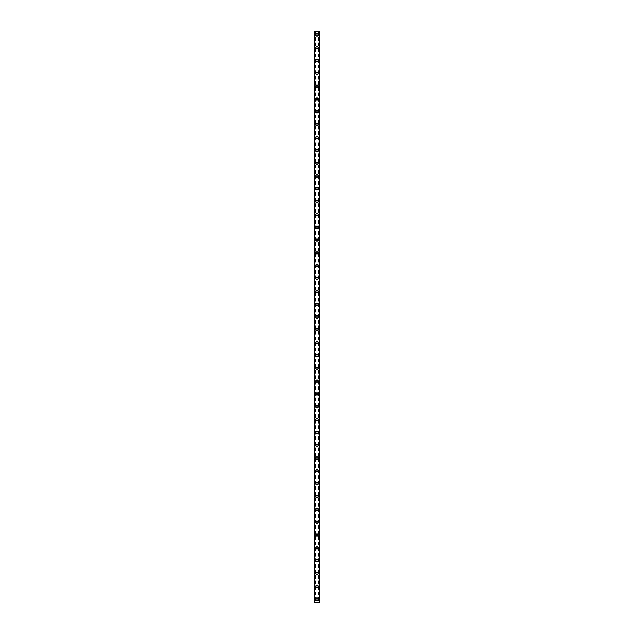 <?xml version="1.0" encoding="UTF-8"?>
<svg xmlns="http://www.w3.org/2000/svg" width="634" height="634" viewBox="0 0 634 634"><rect width="100%" height="100%" fill="white"/><g stroke="black" fill="none" stroke-linecap="round" stroke-linejoin="round"><path stroke-width="0.48" stroke-dasharray="3.17 2.38" d="M317.721 599.098A0.721 0.721 0 0 0 317 598.369A0.721 0.721 0 0 0 316.279 599.098A0.721 0.721 0 0 0 317 599.819A0.721 0.721 0 0 0 317.721 599.098A0.721 0.721 0 0 0 317 598.369A0.721 0.721 0 0 0 316.279 599.098A0.721 0.721 0 0 0 317 599.819A0.721 0.721 0 0 0 317.721 599.098M315.875 599.098A1.125 1.125 0 0 1 317 597.973A1.125 1.125 0 0 1 318.125 599.098A1.125 1.125 0 0 0 317 597.973A1.125 1.125 0 0 0 315.875 599.098A1.125 1.125 0 0 0 317 600.216A1.125 1.125 0 0 0 318.125 599.098A1.125 1.125 0 0 0 317 597.973A1.125 1.125 0 0 0 315.875 599.098A1.125 1.125 0 0 0 317 600.216A1.125 1.125 0 0 0 318.125 599.098A1.125 1.125 0 0 1 317 600.216A1.125 1.125 0 0 1 315.875 599.098M317.721 586.276A0.721 0.721 0 0 0 317 585.554A0.721 0.721 0 0 0 316.279 586.276A0.721 0.721 0 0 0 317 586.997A0.721 0.721 0 0 0 317.721 586.276A0.721 0.721 0 0 0 317 585.554A0.721 0.721 0 0 0 316.279 586.276A0.721 0.721 0 0 0 317 586.997A0.721 0.721 0 0 0 317.721 586.276M315.875 586.276A1.125 1.125 0 0 1 317 585.15A1.125 1.125 0 0 1 318.125 586.276A1.125 1.125 0 0 0 317 585.15A1.125 1.125 0 0 0 315.875 586.276A1.125 1.125 0 0 0 317 587.393A1.125 1.125 0 0 0 318.125 586.276A1.125 1.125 0 0 0 317 585.15A1.125 1.125 0 0 0 315.875 586.276A1.125 1.125 0 0 0 317 587.393A1.125 1.125 0 0 0 318.125 586.276A1.125 1.125 0 0 1 317 587.393A1.125 1.125 0 0 1 315.875 586.276M317.721 573.453A0.721 0.721 0 0 0 317 572.732A0.721 0.721 0 0 0 316.279 573.453A0.721 0.721 0 0 0 317 574.174A0.721 0.721 0 0 0 317.721 573.453A0.721 0.721 0 0 0 317 572.732A0.721 0.721 0 0 0 316.279 573.453A0.721 0.721 0 0 0 317 574.174A0.721 0.721 0 0 0 317.721 573.453M315.875 573.453A1.125 1.125 0 0 1 317 572.328A1.125 1.125 0 0 1 318.125 573.453A1.125 1.125 0 0 0 317 572.328A1.125 1.125 0 0 0 315.875 573.453A1.125 1.125 0 0 0 317 574.57A1.125 1.125 0 0 0 318.125 573.453A1.125 1.125 0 0 0 317 572.328A1.125 1.125 0 0 0 315.875 573.453A1.125 1.125 0 0 0 317 574.57A1.125 1.125 0 0 0 318.125 573.453A1.125 1.125 0 0 1 317 574.57A1.125 1.125 0 0 1 315.875 573.453M317.721 560.63A0.721 0.721 0 0 0 317 559.909A0.721 0.721 0 0 0 316.279 560.63A0.721 0.721 0 0 0 317 561.352A0.721 0.721 0 0 0 317.721 560.63A0.721 0.721 0 0 0 317 559.909A0.721 0.721 0 0 0 316.279 560.63A0.721 0.721 0 0 0 317 561.352A0.721 0.721 0 0 0 317.721 560.63M315.875 560.63A1.125 1.125 0 0 1 317 559.505A1.125 1.125 0 0 1 318.125 560.63A1.125 1.125 0 0 0 317 559.505A1.125 1.125 0 0 0 315.875 560.63A1.125 1.125 0 0 0 317 561.748A1.125 1.125 0 0 0 318.125 560.63A1.125 1.125 0 0 0 317 559.505A1.125 1.125 0 0 0 315.875 560.63A1.125 1.125 0 0 0 317 561.748A1.125 1.125 0 0 0 318.125 560.63A1.125 1.125 0 0 1 317 561.748A1.125 1.125 0 0 1 315.875 560.63M317.721 547.808A0.721 0.721 0 0 0 317 547.087A0.721 0.721 0 0 0 316.279 547.808A0.721 0.721 0 0 0 317 548.529A0.721 0.721 0 0 0 317.721 547.808A0.721 0.721 0 0 0 317 547.087A0.721 0.721 0 0 0 316.279 547.808A0.721 0.721 0 0 0 317 548.529A0.721 0.721 0 0 0 317.721 547.808M315.875 547.808A1.125 1.125 0 0 1 317 546.682A1.125 1.125 0 0 1 318.125 547.808A1.125 1.125 0 0 0 317 546.682A1.125 1.125 0 0 0 315.875 547.808A1.125 1.125 0 0 0 317 548.925A1.125 1.125 0 0 0 318.125 547.808A1.125 1.125 0 0 0 317 546.682A1.125 1.125 0 0 0 315.875 547.808A1.125 1.125 0 0 0 317 548.925A1.125 1.125 0 0 0 318.125 547.808A1.125 1.125 0 0 1 317 548.925A1.125 1.125 0 0 1 315.875 547.808M317.721 534.985A0.721 0.721 0 0 0 317 534.264A0.721 0.721 0 0 0 316.279 534.985A0.721 0.721 0 0 0 317 535.706A0.721 0.721 0 0 0 317.721 534.985A0.721 0.721 0 0 0 317 534.264A0.721 0.721 0 0 0 316.279 534.985A0.721 0.721 0 0 0 317 535.706A0.721 0.721 0 0 0 317.721 534.985M315.875 534.985A1.125 1.125 0 0 1 317 533.86A1.125 1.125 0 0 1 318.125 534.985A1.125 1.125 0 0 0 317 533.86A1.125 1.125 0 0 0 315.875 534.985A1.125 1.125 0 0 0 317 536.102A1.125 1.125 0 0 0 318.125 534.985A1.125 1.125 0 0 0 317 533.86A1.125 1.125 0 0 0 315.875 534.985A1.125 1.125 0 0 0 317 536.102A1.125 1.125 0 0 0 318.125 534.985A1.125 1.125 0 0 1 317 536.102A1.125 1.125 0 0 1 315.875 534.985M317.721 522.162A0.721 0.721 0 0 0 317 521.441A0.721 0.721 0 0 0 316.279 522.162A0.721 0.721 0 0 0 317 522.884A0.721 0.721 0 0 0 317.721 522.162A0.721 0.721 0 0 0 317 521.441A0.721 0.721 0 0 0 316.279 522.162A0.721 0.721 0 0 0 317 522.884A0.721 0.721 0 0 0 317.721 522.162M315.875 522.162A1.125 1.125 0 0 1 317 521.037A1.125 1.125 0 0 1 318.125 522.162A1.125 1.125 0 0 0 317 521.037A1.125 1.125 0 0 0 315.875 522.162A1.125 1.125 0 0 0 317 523.28A1.125 1.125 0 0 0 318.125 522.162A1.125 1.125 0 0 0 317 521.037A1.125 1.125 0 0 0 315.875 522.162A1.125 1.125 0 0 0 317 523.28A1.125 1.125 0 0 0 318.125 522.162A1.125 1.125 0 0 1 317 523.28A1.125 1.125 0 0 1 315.875 522.162M317.721 509.34A0.721 0.721 0 0 0 317 508.619A0.721 0.721 0 0 0 316.279 509.34A0.721 0.721 0 0 0 317 510.061A0.721 0.721 0 0 0 317.721 509.34A0.721 0.721 0 0 0 317 508.619A0.721 0.721 0 0 0 316.279 509.34A0.721 0.721 0 0 0 317 510.061A0.721 0.721 0 0 0 317.721 509.34M315.875 509.34A1.125 1.125 0 0 1 317 508.214A1.125 1.125 0 0 1 318.125 509.34A1.125 1.125 0 0 0 317 508.214A1.125 1.125 0 0 0 315.875 509.34A1.125 1.125 0 0 0 317 510.457A1.125 1.125 0 0 0 318.125 509.34A1.125 1.125 0 0 0 317 508.214A1.125 1.125 0 0 0 315.875 509.34A1.125 1.125 0 0 0 317 510.457A1.125 1.125 0 0 0 318.125 509.34A1.125 1.125 0 0 1 317 510.457A1.125 1.125 0 0 1 315.875 509.34M317.721 496.517A0.721 0.721 0 0 0 317 495.796A0.721 0.721 0 0 0 316.279 496.517A0.721 0.721 0 0 0 317 497.238A0.721 0.721 0 0 0 317.721 496.517A0.721 0.721 0 0 0 317 495.796A0.721 0.721 0 0 0 316.279 496.517A0.721 0.721 0 0 0 317 497.238A0.721 0.721 0 0 0 317.721 496.517M315.875 496.517A1.125 1.125 0 0 1 317 495.392A1.125 1.125 0 0 1 318.125 496.517A1.125 1.125 0 0 0 317 495.392A1.125 1.125 0 0 0 315.875 496.517A1.125 1.125 0 0 0 317 497.635A1.125 1.125 0 0 0 318.125 496.517A1.125 1.125 0 0 0 317 495.392A1.125 1.125 0 0 0 315.875 496.517A1.125 1.125 0 0 0 317 497.635A1.125 1.125 0 0 0 318.125 496.517A1.125 1.125 0 0 1 317 497.635A1.125 1.125 0 0 1 315.875 496.517M317.721 483.694A0.721 0.721 0 0 0 317 482.973A0.721 0.721 0 0 0 316.279 483.694A0.721 0.721 0 0 0 317 484.416A0.721 0.721 0 0 0 317.721 483.694A0.721 0.721 0 0 0 317 482.973A0.721 0.721 0 0 0 316.279 483.694A0.721 0.721 0 0 0 317 484.416A0.721 0.721 0 0 0 317.721 483.694M315.875 483.694A1.125 1.125 0 0 1 317 482.569A1.125 1.125 0 0 1 318.125 483.694A1.125 1.125 0 0 0 317 482.569A1.125 1.125 0 0 0 315.875 483.694A1.125 1.125 0 0 0 317 484.812A1.125 1.125 0 0 0 318.125 483.694A1.125 1.125 0 0 0 317 482.569A1.125 1.125 0 0 0 315.875 483.694A1.125 1.125 0 0 0 317 484.812A1.125 1.125 0 0 0 318.125 483.694A1.125 1.125 0 0 1 317 484.812A1.125 1.125 0 0 1 315.875 483.694M317.721 470.872A0.721 0.721 0 0 0 317 470.151A0.721 0.721 0 0 0 316.279 470.872A0.721 0.721 0 0 0 317 471.593A0.721 0.721 0 0 0 317.721 470.872A0.721 0.721 0 0 0 317 470.151A0.721 0.721 0 0 0 316.279 470.872A0.721 0.721 0 0 0 317 471.593A0.721 0.721 0 0 0 317.721 470.872M315.875 470.872A1.125 1.125 0 0 1 317 469.746A1.125 1.125 0 0 1 318.125 470.872A1.125 1.125 0 0 0 317 469.746A1.125 1.125 0 0 0 315.875 470.872A1.125 1.125 0 0 0 317 471.989A1.125 1.125 0 0 0 318.125 470.872A1.125 1.125 0 0 0 317 469.746A1.125 1.125 0 0 0 315.875 470.872A1.125 1.125 0 0 0 317 471.989A1.125 1.125 0 0 0 318.125 470.872A1.125 1.125 0 0 1 317 471.989A1.125 1.125 0 0 1 315.875 470.872M317.721 458.049A0.721 0.721 0 0 0 317 457.328A0.721 0.721 0 0 0 316.279 458.049A0.721 0.721 0 0 0 317 458.77A0.721 0.721 0 0 0 317.721 458.049A0.721 0.721 0 0 0 317 457.328A0.721 0.721 0 0 0 316.279 458.049A0.721 0.721 0 0 0 317 458.77A0.721 0.721 0 0 0 317.721 458.049M315.875 458.049A1.125 1.125 0 0 1 317 456.924A1.125 1.125 0 0 1 318.125 458.049A1.125 1.125 0 0 0 317 456.924A1.125 1.125 0 0 0 315.875 458.049A1.125 1.125 0 0 0 317 459.167A1.125 1.125 0 0 0 318.125 458.049A1.125 1.125 0 0 0 317 456.924A1.125 1.125 0 0 0 315.875 458.049A1.125 1.125 0 0 0 317 459.167A1.125 1.125 0 0 0 318.125 458.049A1.125 1.125 0 0 1 317 459.167A1.125 1.125 0 0 1 315.875 458.049M317.721 445.226A0.721 0.721 0 0 0 317 444.505A0.721 0.721 0 0 0 316.279 445.226A0.721 0.721 0 0 0 317 445.948A0.721 0.721 0 0 0 317.721 445.226A0.721 0.721 0 0 0 317 444.505A0.721 0.721 0 0 0 316.279 445.226A0.721 0.721 0 0 0 317 445.948A0.721 0.721 0 0 0 317.721 445.226M315.875 445.226A1.125 1.125 0 0 1 317 444.101A1.125 1.125 0 0 1 318.125 445.226A1.125 1.125 0 0 0 317 444.101A1.125 1.125 0 0 0 315.875 445.226A1.125 1.125 0 0 0 317 446.344A1.125 1.125 0 0 0 318.125 445.226A1.125 1.125 0 0 0 317 444.101A1.125 1.125 0 0 0 315.875 445.226A1.125 1.125 0 0 0 317 446.344A1.125 1.125 0 0 0 318.125 445.226A1.125 1.125 0 0 1 317 446.344A1.125 1.125 0 0 1 315.875 445.226M317.721 432.404A0.721 0.721 0 0 0 317 431.683A0.721 0.721 0 0 0 316.279 432.404A0.721 0.721 0 0 0 317 433.125A0.721 0.721 0 0 0 317.721 432.404A0.721 0.721 0 0 0 317 431.683A0.721 0.721 0 0 0 316.279 432.404A0.721 0.721 0 0 0 317 433.125A0.721 0.721 0 0 0 317.721 432.404M315.875 432.404A1.125 1.125 0 0 1 317 431.279A1.125 1.125 0 0 1 318.125 432.404A1.125 1.125 0 0 0 317 431.279A1.125 1.125 0 0 0 315.875 432.404A1.125 1.125 0 0 0 317 433.521A1.125 1.125 0 0 0 318.125 432.404A1.125 1.125 0 0 0 317 431.279A1.125 1.125 0 0 0 315.875 432.404A1.125 1.125 0 0 0 317 433.521A1.125 1.125 0 0 0 318.125 432.404A1.125 1.125 0 0 1 317 433.521A1.125 1.125 0 0 1 315.875 432.404M317.721 419.581A0.721 0.721 0 0 0 317 418.86A0.721 0.721 0 0 0 316.279 419.581A0.721 0.721 0 0 0 317 420.302A0.721 0.721 0 0 0 317.721 419.581A0.721 0.721 0 0 0 317 418.86A0.721 0.721 0 0 0 316.279 419.581A0.721 0.721 0 0 0 317 420.302A0.721 0.721 0 0 0 317.721 419.581M315.875 419.581A1.125 1.125 0 0 1 317 418.456A1.125 1.125 0 0 1 318.125 419.581A1.125 1.125 0 0 0 317 418.456A1.125 1.125 0 0 0 315.875 419.581A1.125 1.125 0 0 0 317 420.699A1.125 1.125 0 0 0 318.125 419.581A1.125 1.125 0 0 0 317 418.456A1.125 1.125 0 0 0 315.875 419.581A1.125 1.125 0 0 0 317 420.699A1.125 1.125 0 0 0 318.125 419.581A1.125 1.125 0 0 1 317 420.699A1.125 1.125 0 0 1 315.875 419.581M317.721 406.759A0.721 0.721 0 0 0 317 406.037A0.721 0.721 0 0 0 316.279 406.759A0.721 0.721 0 0 0 317 407.48A0.721 0.721 0 0 0 317.721 406.759A0.721 0.721 0 0 0 317 406.037A0.721 0.721 0 0 0 316.279 406.759A0.721 0.721 0 0 0 317 407.48A0.721 0.721 0 0 0 317.721 406.759M315.875 406.759A1.125 1.125 0 0 1 317 405.633A1.125 1.125 0 0 1 318.125 406.759A1.125 1.125 0 0 0 317 405.633A1.125 1.125 0 0 0 315.875 406.759A1.125 1.125 0 0 0 317 407.876A1.125 1.125 0 0 0 318.125 406.759A1.125 1.125 0 0 0 317 405.633A1.125 1.125 0 0 0 315.875 406.759A1.125 1.125 0 0 0 317 407.876A1.125 1.125 0 0 0 318.125 406.759A1.125 1.125 0 0 1 317 407.876A1.125 1.125 0 0 1 315.875 406.759M317.721 393.936A0.721 0.721 0 0 0 317 393.215A0.721 0.721 0 0 0 316.279 393.936A0.721 0.721 0 0 0 317 394.657A0.721 0.721 0 0 0 317.721 393.936A0.721 0.721 0 0 0 317 393.215A0.721 0.721 0 0 0 316.279 393.936A0.721 0.721 0 0 0 317 394.657A0.721 0.721 0 0 0 317.721 393.936M315.875 393.936A1.125 1.125 0 0 1 317 392.811A1.125 1.125 0 0 1 318.125 393.936A1.125 1.125 0 0 0 317 392.811A1.125 1.125 0 0 0 315.875 393.936A1.125 1.125 0 0 0 317 395.053A1.125 1.125 0 0 0 318.125 393.936A1.125 1.125 0 0 0 317 392.811A1.125 1.125 0 0 0 315.875 393.936A1.125 1.125 0 0 0 317 395.053A1.125 1.125 0 0 0 318.125 393.936A1.125 1.125 0 0 1 317 395.053A1.125 1.125 0 0 1 315.875 393.936M317.721 381.113A0.721 0.721 0 0 0 317 380.392A0.721 0.721 0 0 0 316.279 381.113A0.721 0.721 0 0 0 317 381.834A0.721 0.721 0 0 0 317.721 381.113A0.721 0.721 0 0 0 317 380.392A0.721 0.721 0 0 0 316.279 381.113A0.721 0.721 0 0 0 317 381.834A0.721 0.721 0 0 0 317.721 381.113M315.875 381.113A1.125 1.125 0 0 1 317 379.988A1.125 1.125 0 0 1 318.125 381.113A1.125 1.125 0 0 0 317 379.988A1.125 1.125 0 0 0 315.875 381.113A1.125 1.125 0 0 0 317 382.231A1.125 1.125 0 0 0 318.125 381.113A1.125 1.125 0 0 0 317 379.988A1.125 1.125 0 0 0 315.875 381.113A1.125 1.125 0 0 0 317 382.231A1.125 1.125 0 0 0 318.125 381.113A1.125 1.125 0 0 1 317 382.231A1.125 1.125 0 0 1 315.875 381.113M317.721 368.291A0.721 0.721 0 0 0 317 367.569A0.721 0.721 0 0 0 316.279 368.291A0.721 0.721 0 0 0 317 369.012A0.721 0.721 0 0 0 317.721 368.291A0.721 0.721 0 0 0 317 367.569A0.721 0.721 0 0 0 316.279 368.291A0.721 0.721 0 0 0 317 369.012A0.721 0.721 0 0 0 317.721 368.291M315.875 368.291A1.125 1.125 0 0 1 317 367.165A1.125 1.125 0 0 1 318.125 368.291A1.125 1.125 0 0 0 317 367.165A1.125 1.125 0 0 0 315.875 368.291A1.125 1.125 0 0 0 317 369.408A1.125 1.125 0 0 0 318.125 368.291A1.125 1.125 0 0 0 317 367.165A1.125 1.125 0 0 0 315.875 368.291A1.125 1.125 0 0 0 317 369.408A1.125 1.125 0 0 0 318.125 368.291A1.125 1.125 0 0 1 317 369.408A1.125 1.125 0 0 1 315.875 368.291M317.721 355.468A0.721 0.721 0 0 0 317 354.747A0.721 0.721 0 0 0 316.279 355.468A0.721 0.721 0 0 0 317 356.189A0.721 0.721 0 0 0 317.721 355.468A0.721 0.721 0 0 0 317 354.747A0.721 0.721 0 0 0 316.279 355.468A0.721 0.721 0 0 0 317 356.189A0.721 0.721 0 0 0 317.721 355.468M315.875 355.468A1.125 1.125 0 0 1 317 354.343A1.125 1.125 0 0 1 318.125 355.468A1.125 1.125 0 0 0 317 354.343A1.125 1.125 0 0 0 315.875 355.468A1.125 1.125 0 0 0 317 356.593A1.125 1.125 0 0 0 318.125 355.468A1.125 1.125 0 0 0 317 354.343A1.125 1.125 0 0 0 315.875 355.468A1.125 1.125 0 0 0 317 356.593A1.125 1.125 0 0 0 318.125 355.468A1.125 1.125 0 0 1 317 356.593A1.125 1.125 0 0 1 315.875 355.468M317.721 342.645A0.721 0.721 0 0 0 317 341.924A0.721 0.721 0 0 0 316.279 342.645A0.721 0.721 0 0 0 317 343.366A0.721 0.721 0 0 0 317.721 342.645A0.721 0.721 0 0 0 317 341.924A0.721 0.721 0 0 0 316.279 342.645A0.721 0.721 0 0 0 317 343.366A0.721 0.721 0 0 0 317.721 342.645M315.875 342.645A1.125 1.125 0 0 1 317 341.52A1.125 1.125 0 0 1 318.125 342.645A1.125 1.125 0 0 0 317 341.52A1.125 1.125 0 0 0 315.875 342.645A1.125 1.125 0 0 0 317 343.771A1.125 1.125 0 0 0 318.125 342.645A1.125 1.125 0 0 0 317 341.52A1.125 1.125 0 0 0 315.875 342.645A1.125 1.125 0 0 0 317 343.771A1.125 1.125 0 0 0 318.125 342.645A1.125 1.125 0 0 1 317 343.771A1.125 1.125 0 0 1 315.875 342.645M317.721 329.823A0.721 0.721 0 0 0 317 329.101A0.721 0.721 0 0 0 316.279 329.823A0.721 0.721 0 0 0 317 330.544A0.721 0.721 0 0 0 317.721 329.823A0.721 0.721 0 0 0 317 329.101A0.721 0.721 0 0 0 316.279 329.823A0.721 0.721 0 0 0 317 330.544A0.721 0.721 0 0 0 317.721 329.823M315.875 329.823A1.125 1.125 0 0 1 317 328.697A1.125 1.125 0 0 1 318.125 329.823A1.125 1.125 0 0 0 317 328.697A1.125 1.125 0 0 0 315.875 329.823A1.125 1.125 0 0 0 317 330.948A1.125 1.125 0 0 0 318.125 329.823A1.125 1.125 0 0 0 317 328.697A1.125 1.125 0 0 0 315.875 329.823A1.125 1.125 0 0 0 317 330.948A1.125 1.125 0 0 0 318.125 329.823A1.125 1.125 0 0 1 317 330.948A1.125 1.125 0 0 1 315.875 329.823M317.721 317A0.721 0.721 0 0 0 317 316.279A0.721 0.721 0 0 0 316.279 317A0.721 0.721 0 0 0 317 317.721A0.721 0.721 0 0 0 317.721 317A0.721 0.721 0 0 0 317 316.279A0.721 0.721 0 0 0 316.279 317A0.721 0.721 0 0 0 317 317.721A0.721 0.721 0 0 0 317.721 317M315.875 317A1.125 1.125 0 0 1 317 315.875A1.125 1.125 0 0 1 318.125 317A1.125 1.125 0 0 0 317 315.875A1.125 1.125 0 0 0 315.875 317A1.125 1.125 0 0 0 317 318.125A1.125 1.125 0 0 0 318.125 317A1.125 1.125 0 0 0 317 315.875A1.125 1.125 0 0 0 315.875 317A1.125 1.125 0 0 0 317 318.125A1.125 1.125 0 0 0 318.125 317A1.125 1.125 0 0 1 317 318.125A1.125 1.125 0 0 1 315.875 317M317.721 304.177A0.721 0.721 0 0 0 317 303.456A0.721 0.721 0 0 0 316.279 304.177A0.721 0.721 0 0 0 317 304.899A0.721 0.721 0 0 0 317.721 304.177A0.721 0.721 0 0 0 317 303.456A0.721 0.721 0 0 0 316.279 304.177A0.721 0.721 0 0 0 317 304.899A0.721 0.721 0 0 0 317.721 304.177M315.875 304.177A1.125 1.125 0 0 1 317 303.052A1.125 1.125 0 0 1 318.125 304.177A1.125 1.125 0 0 0 317 303.052A1.125 1.125 0 0 0 315.875 304.177A1.125 1.125 0 0 0 317 305.303A1.125 1.125 0 0 0 318.125 304.177A1.125 1.125 0 0 0 317 303.052A1.125 1.125 0 0 0 315.875 304.177A1.125 1.125 0 0 0 317 305.303A1.125 1.125 0 0 0 318.125 304.177A1.125 1.125 0 0 1 317 305.303A1.125 1.125 0 0 1 315.875 304.177M317.721 291.355A0.721 0.721 0 0 0 317 290.634A0.721 0.721 0 0 0 316.279 291.355A0.721 0.721 0 0 0 317 292.076A0.721 0.721 0 0 0 317.721 291.355A0.721 0.721 0 0 0 317 290.634A0.721 0.721 0 0 0 316.279 291.355A0.721 0.721 0 0 0 317 292.076A0.721 0.721 0 0 0 317.721 291.355M315.875 291.355A1.125 1.125 0 0 1 317 290.229A1.125 1.125 0 0 1 318.125 291.355A1.125 1.125 0 0 0 317 290.229A1.125 1.125 0 0 0 315.875 291.355A1.125 1.125 0 0 0 317 292.48A1.125 1.125 0 0 0 318.125 291.355A1.125 1.125 0 0 0 317 290.229A1.125 1.125 0 0 0 315.875 291.355A1.125 1.125 0 0 0 317 292.48A1.125 1.125 0 0 0 318.125 291.355A1.125 1.125 0 0 1 317 292.48A1.125 1.125 0 0 1 315.875 291.355M317.721 278.532A0.721 0.721 0 0 0 317 277.811A0.721 0.721 0 0 0 316.279 278.532A0.721 0.721 0 0 0 317 279.253A0.721 0.721 0 0 0 317.721 278.532A0.721 0.721 0 0 0 317 277.811A0.721 0.721 0 0 0 316.279 278.532A0.721 0.721 0 0 0 317 279.253A0.721 0.721 0 0 0 317.721 278.532M315.875 278.532A1.125 1.125 0 0 1 317 277.407A1.125 1.125 0 0 1 318.125 278.532A1.125 1.125 0 0 0 317 277.407A1.125 1.125 0 0 0 315.875 278.532A1.125 1.125 0 0 0 317 279.657A1.125 1.125 0 0 0 318.125 278.532A1.125 1.125 0 0 0 317 277.407A1.125 1.125 0 0 0 315.875 278.532A1.125 1.125 0 0 0 317 279.657A1.125 1.125 0 0 0 318.125 278.532A1.125 1.125 0 0 1 317 279.657A1.125 1.125 0 0 1 315.875 278.532M317.721 265.709A0.721 0.721 0 0 0 317 264.988A0.721 0.721 0 0 0 316.279 265.709A0.721 0.721 0 0 0 317 266.431A0.721 0.721 0 0 0 317.721 265.709A0.721 0.721 0 0 0 317 264.988A0.721 0.721 0 0 0 316.279 265.709A0.721 0.721 0 0 0 317 266.431A0.721 0.721 0 0 0 317.721 265.709M315.875 265.709A1.125 1.125 0 0 1 317 264.592A1.125 1.125 0 0 1 318.125 265.709A1.125 1.125 0 0 0 317 264.592A1.125 1.125 0 0 0 315.875 265.709A1.125 1.125 0 0 0 317 266.835A1.125 1.125 0 0 0 318.125 265.709A1.125 1.125 0 0 0 317 264.592A1.125 1.125 0 0 0 315.875 265.709A1.125 1.125 0 0 0 317 266.835A1.125 1.125 0 0 0 318.125 265.709A1.125 1.125 0 0 1 317 266.835A1.125 1.125 0 0 1 315.875 265.709M317.721 252.887A0.721 0.721 0 0 0 317 252.166A0.721 0.721 0 0 0 316.279 252.887A0.721 0.721 0 0 0 317 253.608A0.721 0.721 0 0 0 317.721 252.887A0.721 0.721 0 0 0 317 252.166A0.721 0.721 0 0 0 316.279 252.887A0.721 0.721 0 0 0 317 253.608A0.721 0.721 0 0 0 317.721 252.887M315.875 252.887A1.125 1.125 0 0 1 317 251.769A1.125 1.125 0 0 1 318.125 252.887A1.125 1.125 0 0 0 317 251.769A1.125 1.125 0 0 0 315.875 252.887A1.125 1.125 0 0 0 317 254.012A1.125 1.125 0 0 0 318.125 252.887A1.125 1.125 0 0 0 317 251.769A1.125 1.125 0 0 0 315.875 252.887A1.125 1.125 0 0 0 317 254.012A1.125 1.125 0 0 0 318.125 252.887A1.125 1.125 0 0 1 317 254.012A1.125 1.125 0 0 1 315.875 252.887M317.721 240.064A0.721 0.721 0 0 0 317 239.343A0.721 0.721 0 0 0 316.279 240.064A0.721 0.721 0 0 0 317 240.785A0.721 0.721 0 0 0 317.721 240.064A0.721 0.721 0 0 0 317 239.343A0.721 0.721 0 0 0 316.279 240.064A0.721 0.721 0 0 0 317 240.785A0.721 0.721 0 0 0 317.721 240.064M315.875 240.064A1.125 1.125 0 0 1 317 238.947A1.125 1.125 0 0 1 318.125 240.064A1.125 1.125 0 0 0 317 238.947A1.125 1.125 0 0 0 315.875 240.064A1.125 1.125 0 0 0 317 241.189A1.125 1.125 0 0 0 318.125 240.064A1.125 1.125 0 0 0 317 238.947A1.125 1.125 0 0 0 315.875 240.064A1.125 1.125 0 0 0 317 241.189A1.125 1.125 0 0 0 318.125 240.064A1.125 1.125 0 0 1 317 241.189A1.125 1.125 0 0 1 315.875 240.064M317.721 227.241A0.721 0.721 0 0 0 317 226.52A0.721 0.721 0 0 0 316.279 227.241A0.721 0.721 0 0 0 317 227.963A0.721 0.721 0 0 0 317.721 227.241A0.721 0.721 0 0 0 317 226.52A0.721 0.721 0 0 0 316.279 227.241A0.721 0.721 0 0 0 317 227.963A0.721 0.721 0 0 0 317.721 227.241M315.875 227.241A1.125 1.125 0 0 1 317 226.124A1.125 1.125 0 0 1 318.125 227.241A1.125 1.125 0 0 0 317 226.124A1.125 1.125 0 0 0 315.875 227.241A1.125 1.125 0 0 0 317 228.367A1.125 1.125 0 0 0 318.125 227.241A1.125 1.125 0 0 0 317 226.124A1.125 1.125 0 0 0 315.875 227.241A1.125 1.125 0 0 0 317 228.367A1.125 1.125 0 0 0 318.125 227.241A1.125 1.125 0 0 1 317 228.367A1.125 1.125 0 0 1 315.875 227.241M317.721 214.419A0.721 0.721 0 0 0 317 213.698A0.721 0.721 0 0 0 316.279 214.419A0.721 0.721 0 0 0 317 215.14A0.721 0.721 0 0 0 317.721 214.419A0.721 0.721 0 0 0 317 213.698A0.721 0.721 0 0 0 316.279 214.419A0.721 0.721 0 0 0 317 215.14A0.721 0.721 0 0 0 317.721 214.419M315.875 214.419A1.125 1.125 0 0 1 317 213.301A1.125 1.125 0 0 1 318.125 214.419A1.125 1.125 0 0 0 317 213.301A1.125 1.125 0 0 0 315.875 214.419A1.125 1.125 0 0 0 317 215.544A1.125 1.125 0 0 0 318.125 214.419A1.125 1.125 0 0 0 317 213.301A1.125 1.125 0 0 0 315.875 214.419A1.125 1.125 0 0 0 317 215.544A1.125 1.125 0 0 0 318.125 214.419A1.125 1.125 0 0 1 317 215.544A1.125 1.125 0 0 1 315.875 214.419M317.721 201.596A0.721 0.721 0 0 0 317 200.875A0.721 0.721 0 0 0 316.279 201.596A0.721 0.721 0 0 0 317 202.317A0.721 0.721 0 0 0 317.721 201.596A0.721 0.721 0 0 0 317 200.875A0.721 0.721 0 0 0 316.279 201.596A0.721 0.721 0 0 0 317 202.317A0.721 0.721 0 0 0 317.721 201.596M315.875 201.596A1.125 1.125 0 0 1 317 200.479A1.125 1.125 0 0 1 318.125 201.596A1.125 1.125 0 0 0 317 200.479A1.125 1.125 0 0 0 315.875 201.596A1.125 1.125 0 0 0 317 202.721A1.125 1.125 0 0 0 318.125 201.596A1.125 1.125 0 0 0 317 200.479A1.125 1.125 0 0 0 315.875 201.596A1.125 1.125 0 0 0 317 202.721A1.125 1.125 0 0 0 318.125 201.596A1.125 1.125 0 0 1 317 202.721A1.125 1.125 0 0 1 315.875 201.596M317.721 188.773A0.721 0.721 0 0 0 317 188.052A0.721 0.721 0 0 0 316.279 188.773A0.721 0.721 0 0 0 317 189.495A0.721 0.721 0 0 0 317.721 188.773A0.721 0.721 0 0 0 317 188.052A0.721 0.721 0 0 0 316.279 188.773A0.721 0.721 0 0 0 317 189.495A0.721 0.721 0 0 0 317.721 188.773M315.875 188.773A1.125 1.125 0 0 1 317 187.656A1.125 1.125 0 0 1 318.125 188.773A1.125 1.125 0 0 0 317 187.656A1.125 1.125 0 0 0 315.875 188.773A1.125 1.125 0 0 0 317 189.899A1.125 1.125 0 0 0 318.125 188.773A1.125 1.125 0 0 0 317 187.656A1.125 1.125 0 0 0 315.875 188.773A1.125 1.125 0 0 0 317 189.899A1.125 1.125 0 0 0 318.125 188.773A1.125 1.125 0 0 1 317 189.899A1.125 1.125 0 0 1 315.875 188.773M317.721 175.951A0.721 0.721 0 0 0 317 175.23A0.721 0.721 0 0 0 316.279 175.951A0.721 0.721 0 0 0 317 176.672A0.721 0.721 0 0 0 317.721 175.951A0.721 0.721 0 0 0 317 175.23A0.721 0.721 0 0 0 316.279 175.951A0.721 0.721 0 0 0 317 176.672A0.721 0.721 0 0 0 317.721 175.951M315.875 175.951A1.125 1.125 0 0 1 317 174.833A1.125 1.125 0 0 1 318.125 175.951A1.125 1.125 0 0 0 317 174.833A1.125 1.125 0 0 0 315.875 175.951A1.125 1.125 0 0 0 317 177.076A1.125 1.125 0 0 0 318.125 175.951A1.125 1.125 0 0 0 317 174.833A1.125 1.125 0 0 0 315.875 175.951A1.125 1.125 0 0 0 317 177.076A1.125 1.125 0 0 0 318.125 175.951A1.125 1.125 0 0 1 317 177.076A1.125 1.125 0 0 1 315.875 175.951M317.721 163.128A0.721 0.721 0 0 0 317 162.407A0.721 0.721 0 0 0 316.279 163.128A0.721 0.721 0 0 0 317 163.849A0.721 0.721 0 0 0 317.721 163.128A0.721 0.721 0 0 0 317 162.407A0.721 0.721 0 0 0 316.279 163.128A0.721 0.721 0 0 0 317 163.849A0.721 0.721 0 0 0 317.721 163.128M315.875 163.128A1.125 1.125 0 0 1 317 162.011A1.125 1.125 0 0 1 318.125 163.128A1.125 1.125 0 0 0 317 162.011A1.125 1.125 0 0 0 315.875 163.128A1.125 1.125 0 0 0 317 164.254A1.125 1.125 0 0 0 318.125 163.128A1.125 1.125 0 0 0 317 162.011A1.125 1.125 0 0 0 315.875 163.128A1.125 1.125 0 0 0 317 164.254A1.125 1.125 0 0 0 318.125 163.128A1.125 1.125 0 0 1 317 164.254A1.125 1.125 0 0 1 315.875 163.128M317.721 150.306A0.721 0.721 0 0 0 317 149.584A0.721 0.721 0 0 0 316.279 150.306A0.721 0.721 0 0 0 317 151.027A0.721 0.721 0 0 0 317.721 150.306A0.721 0.721 0 0 0 317 149.584A0.721 0.721 0 0 0 316.279 150.306A0.721 0.721 0 0 0 317 151.027A0.721 0.721 0 0 0 317.721 150.306M315.875 150.306A1.125 1.125 0 0 1 317 149.188A1.125 1.125 0 0 1 318.125 150.306A1.125 1.125 0 0 0 317 149.188A1.125 1.125 0 0 0 315.875 150.306A1.125 1.125 0 0 0 317 151.431A1.125 1.125 0 0 0 318.125 150.306A1.125 1.125 0 0 0 317 149.188A1.125 1.125 0 0 0 315.875 150.306A1.125 1.125 0 0 0 317 151.431A1.125 1.125 0 0 0 318.125 150.306A1.125 1.125 0 0 1 317 151.431A1.125 1.125 0 0 1 315.875 150.306M317.721 137.483A0.721 0.721 0 0 0 317 136.762A0.721 0.721 0 0 0 316.279 137.483A0.721 0.721 0 0 0 317 138.204A0.721 0.721 0 0 0 317.721 137.483A0.721 0.721 0 0 0 317 136.762A0.721 0.721 0 0 0 316.279 137.483A0.721 0.721 0 0 0 317 138.204A0.721 0.721 0 0 0 317.721 137.483M315.875 137.483A1.125 1.125 0 0 1 317 136.365A1.125 1.125 0 0 1 318.125 137.483A1.125 1.125 0 0 0 317 136.365A1.125 1.125 0 0 0 315.875 137.483A1.125 1.125 0 0 0 317 138.608A1.125 1.125 0 0 0 318.125 137.483A1.125 1.125 0 0 0 317 136.365A1.125 1.125 0 0 0 315.875 137.483A1.125 1.125 0 0 0 317 138.608A1.125 1.125 0 0 0 318.125 137.483A1.125 1.125 0 0 1 317 138.608A1.125 1.125 0 0 1 315.875 137.483M317.721 124.66A0.721 0.721 0 0 0 317 123.939A0.721 0.721 0 0 0 316.279 124.66A0.721 0.721 0 0 0 317 125.381A0.721 0.721 0 0 0 317.721 124.66A0.721 0.721 0 0 0 317 123.939A0.721 0.721 0 0 0 316.279 124.66A0.721 0.721 0 0 0 317 125.381A0.721 0.721 0 0 0 317.721 124.66M315.875 124.66A1.125 1.125 0 0 1 317 123.543A1.125 1.125 0 0 1 318.125 124.66A1.125 1.125 0 0 0 317 123.543A1.125 1.125 0 0 0 315.875 124.66A1.125 1.125 0 0 0 317 125.786A1.125 1.125 0 0 0 318.125 124.66A1.125 1.125 0 0 0 317 123.543A1.125 1.125 0 0 0 315.875 124.66A1.125 1.125 0 0 0 317 125.786A1.125 1.125 0 0 0 318.125 124.66A1.125 1.125 0 0 1 317 125.786A1.125 1.125 0 0 1 315.875 124.66M317.721 111.838A0.721 0.721 0 0 0 317 111.116A0.721 0.721 0 0 0 316.279 111.838A0.721 0.721 0 0 0 317 112.559A0.721 0.721 0 0 0 317.721 111.838A0.721 0.721 0 0 0 317 111.116A0.721 0.721 0 0 0 316.279 111.838A0.721 0.721 0 0 0 317 112.559A0.721 0.721 0 0 0 317.721 111.838M315.875 111.838A1.125 1.125 0 0 1 317 110.72A1.125 1.125 0 0 1 318.125 111.838A1.125 1.125 0 0 0 317 110.72A1.125 1.125 0 0 0 315.875 111.838A1.125 1.125 0 0 0 317 112.963A1.125 1.125 0 0 0 318.125 111.838A1.125 1.125 0 0 0 317 110.72A1.125 1.125 0 0 0 315.875 111.838A1.125 1.125 0 0 0 317 112.963A1.125 1.125 0 0 0 318.125 111.838A1.125 1.125 0 0 1 317 112.963A1.125 1.125 0 0 1 315.875 111.838M317.721 99.015A0.721 0.721 0 0 0 317 98.294A0.721 0.721 0 0 0 316.279 99.015A0.721 0.721 0 0 0 317 99.736A0.721 0.721 0 0 0 317.721 99.015A0.721 0.721 0 0 0 317 98.294A0.721 0.721 0 0 0 316.279 99.015A0.721 0.721 0 0 0 317 99.736A0.721 0.721 0 0 0 317.721 99.015M315.875 99.015A1.125 1.125 0 0 1 317 97.898A1.125 1.125 0 0 1 318.125 99.015A1.125 1.125 0 0 0 317 97.898A1.125 1.125 0 0 0 315.875 99.015A1.125 1.125 0 0 0 317 100.14A1.125 1.125 0 0 0 318.125 99.015A1.125 1.125 0 0 0 317 97.898A1.125 1.125 0 0 0 315.875 99.015A1.125 1.125 0 0 0 317 100.14A1.125 1.125 0 0 0 318.125 99.015A1.125 1.125 0 0 1 317 100.14A1.125 1.125 0 0 1 315.875 99.015M317.721 86.192A0.721 0.721 0 0 0 317 85.471A0.721 0.721 0 0 0 316.279 86.192A0.721 0.721 0 0 0 317 86.913A0.721 0.721 0 0 0 317.721 86.192A0.721 0.721 0 0 0 317 85.471A0.721 0.721 0 0 0 316.279 86.192A0.721 0.721 0 0 0 317 86.913A0.721 0.721 0 0 0 317.721 86.192M315.875 86.192A1.125 1.125 0 0 1 317 85.075A1.125 1.125 0 0 1 318.125 86.192A1.125 1.125 0 0 0 317 85.075A1.125 1.125 0 0 0 315.875 86.192A1.125 1.125 0 0 0 317 87.318A1.125 1.125 0 0 0 318.125 86.192A1.125 1.125 0 0 0 317 85.075A1.125 1.125 0 0 0 315.875 86.192A1.125 1.125 0 0 0 317 87.318A1.125 1.125 0 0 0 318.125 86.192A1.125 1.125 0 0 1 317 87.318A1.125 1.125 0 0 1 315.875 86.192M317.721 73.37A0.721 0.721 0 0 0 317 72.648A0.721 0.721 0 0 0 316.279 73.37A0.721 0.721 0 0 0 317 74.091A0.721 0.721 0 0 0 317.721 73.37A0.721 0.721 0 0 0 317 72.648A0.721 0.721 0 0 0 316.279 73.37A0.721 0.721 0 0 0 317 74.091A0.721 0.721 0 0 0 317.721 73.37M315.875 73.37A1.125 1.125 0 0 1 317 72.252A1.125 1.125 0 0 1 318.125 73.37A1.125 1.125 0 0 0 317 72.252A1.125 1.125 0 0 0 315.875 73.37A1.125 1.125 0 0 0 317 74.495A1.125 1.125 0 0 0 318.125 73.37A1.125 1.125 0 0 0 317 72.252A1.125 1.125 0 0 0 315.875 73.37A1.125 1.125 0 0 0 317 74.495A1.125 1.125 0 0 0 318.125 73.37A1.125 1.125 0 0 1 317 74.495A1.125 1.125 0 0 1 315.875 73.37M317.721 60.547A0.721 0.721 0 0 0 317 59.826A0.721 0.721 0 0 0 316.279 60.547A0.721 0.721 0 0 0 317 61.268A0.721 0.721 0 0 0 317.721 60.547A0.721 0.721 0 0 0 317 59.826A0.721 0.721 0 0 0 316.279 60.547A0.721 0.721 0 0 0 317 61.268A0.721 0.721 0 0 0 317.721 60.547M315.875 60.547A1.125 1.125 0 0 1 317 59.43A1.125 1.125 0 0 1 318.125 60.547A1.125 1.125 0 0 0 317 59.43A1.125 1.125 0 0 0 315.875 60.547A1.125 1.125 0 0 0 317 61.672A1.125 1.125 0 0 0 318.125 60.547A1.125 1.125 0 0 0 317 59.43A1.125 1.125 0 0 0 315.875 60.547A1.125 1.125 0 0 0 317 61.672A1.125 1.125 0 0 0 318.125 60.547A1.125 1.125 0 0 1 317 61.672A1.125 1.125 0 0 1 315.875 60.547M317.721 47.724A0.721 0.721 0 0 0 317 47.003A0.721 0.721 0 0 0 316.279 47.724A0.721 0.721 0 0 0 317 48.446A0.721 0.721 0 0 0 317.721 47.724A0.721 0.721 0 0 0 317 47.003A0.721 0.721 0 0 0 316.279 47.724A0.721 0.721 0 0 0 317 48.446A0.721 0.721 0 0 0 317.721 47.724M315.875 47.724A1.125 1.125 0 0 1 317 46.607A1.125 1.125 0 0 1 318.125 47.724A1.125 1.125 0 0 0 317 46.607A1.125 1.125 0 0 0 315.875 47.724A1.125 1.125 0 0 0 317 48.85A1.125 1.125 0 0 0 318.125 47.724A1.125 1.125 0 0 0 317 46.607A1.125 1.125 0 0 0 315.875 47.724A1.125 1.125 0 0 0 317 48.85A1.125 1.125 0 0 0 318.125 47.724A1.125 1.125 0 0 1 317 48.85A1.125 1.125 0 0 1 315.875 47.724M317.721 34.902A0.721 0.721 0 0 0 317 34.181A0.721 0.721 0 0 0 316.279 34.902A0.721 0.721 0 0 0 317 35.631A0.721 0.721 0 0 0 317.721 34.902A0.721 0.721 0 0 0 317 34.181A0.721 0.721 0 0 0 316.279 34.902A0.721 0.721 0 0 0 317 35.631A0.721 0.721 0 0 0 317.721 34.902M315.875 34.902A1.125 1.125 0 0 1 317 33.784A1.125 1.125 0 0 1 318.125 34.902A1.125 1.125 0 0 0 317 33.784A1.125 1.125 0 0 0 315.875 34.902A1.125 1.125 0 0 0 317 36.027A1.125 1.125 0 0 0 318.125 34.902A1.125 1.125 0 0 0 317 33.784A1.125 1.125 0 0 0 315.875 34.902A1.125 1.125 0 0 0 317 36.027A1.125 1.125 0 0 0 318.125 34.902A1.125 1.125 0 0 1 317 36.027A1.125 1.125 0 0 1 315.875 34.902M317.618 31.7L317.151 31.7L317.618 31.7M317.151 31.7L317.682 31.7L317.151 31.7M316.786 31.7L316.215 31.7L316.786 31.7M316.215 31.7L316.841 31.7L316.215 31.7M316.065 31.7L319.726 31.7L319.726 602.3L314.274 602.3L314.274 31.7L316.065 31.7L316.065 602.3M314.844 31.7L314.274 31.7L314.329 602.3L315.035 602.3L314.361 602.3L314.361 31.7L315.09 31.7L314.844 602.3M314.305 31.7L314.305 602.3L314.305 31.7M319.694 31.7L319.639 602.3L319.694 31.7M319.156 31.7L319.671 31.7L319.195 31.7L318.965 602.3L319.671 602.3L319.195 602.3L319.195 31.7L319.156 602.3M316.382 602.3L316.849 602.3L316.382 602.3M316.849 602.3L316.318 602.3L316.849 602.3M318.91 602.3L318.91 31.7L318.91 602.3M314.805 602.3L314.805 31.7L314.805 602.3M315.986 31.7L315.986 602.3M315.677 31.7L315.677 602.3M315.597 31.7L315.597 602.3M314.519 31.7L314.519 602.3M314.274 31.7L314.274 602.3L314.274 31.7M315.09 31.7L315.09 602.3L315.09 31.7M319.726 31.7L319.726 602.3L319.726 31.7M319.481 31.7L319.481 602.3M318.403 31.7L318.403 602.3M318.323 31.7L318.323 602.3M318.014 31.7L318.014 602.3M317.935 31.7L317.935 602.3M319.639 31.7L319.639 602.3L319.671 31.7M318.965 31.7L318.965 602.3L318.965 31.7"/><path stroke-width="0.95" d="M315.875 599.098A1.125 1.125 0 0 1 317 597.973A1.125 1.125 0 0 1 318.125 599.098A1.125 1.125 0 0 1 317 600.216A1.125 1.125 0 0 1 315.875 599.098M315.875 586.276A1.125 1.125 0 0 1 317 585.15A1.125 1.125 0 0 1 318.125 586.276A1.125 1.125 0 0 1 317 587.393A1.125 1.125 0 0 1 315.875 586.276M315.875 573.453A1.125 1.125 0 0 1 317 572.328A1.125 1.125 0 0 1 318.125 573.453A1.125 1.125 0 0 1 317 574.57A1.125 1.125 0 0 1 315.875 573.453M315.875 560.63A1.125 1.125 0 0 1 317 559.505A1.125 1.125 0 0 1 318.125 560.63A1.125 1.125 0 0 1 317 561.748A1.125 1.125 0 0 1 315.875 560.63M315.875 547.808A1.125 1.125 0 0 1 317 546.682A1.125 1.125 0 0 1 318.125 547.808A1.125 1.125 0 0 1 317 548.925A1.125 1.125 0 0 1 315.875 547.808M315.875 534.985A1.125 1.125 0 0 1 317 533.86A1.125 1.125 0 0 1 318.125 534.985A1.125 1.125 0 0 1 317 536.102A1.125 1.125 0 0 1 315.875 534.985M315.875 522.162A1.125 1.125 0 0 1 317 521.037A1.125 1.125 0 0 1 318.125 522.162A1.125 1.125 0 0 1 317 523.28A1.125 1.125 0 0 1 315.875 522.162M315.875 509.34A1.125 1.125 0 0 1 317 508.214A1.125 1.125 0 0 1 318.125 509.34A1.125 1.125 0 0 1 317 510.457A1.125 1.125 0 0 1 315.875 509.34M315.875 496.517A1.125 1.125 0 0 1 317 495.392A1.125 1.125 0 0 1 318.125 496.517A1.125 1.125 0 0 1 317 497.635A1.125 1.125 0 0 1 315.875 496.517M315.875 483.694A1.125 1.125 0 0 1 317 482.569A1.125 1.125 0 0 1 318.125 483.694A1.125 1.125 0 0 1 317 484.812A1.125 1.125 0 0 1 315.875 483.694M315.875 470.872A1.125 1.125 0 0 1 317 469.746A1.125 1.125 0 0 1 318.125 470.872A1.125 1.125 0 0 1 317 471.989A1.125 1.125 0 0 1 315.875 470.872M315.875 458.049A1.125 1.125 0 0 1 317 456.924A1.125 1.125 0 0 1 318.125 458.049A1.125 1.125 0 0 1 317 459.167A1.125 1.125 0 0 1 315.875 458.049M315.875 445.226A1.125 1.125 0 0 1 317 444.101A1.125 1.125 0 0 1 318.125 445.226A1.125 1.125 0 0 1 317 446.344A1.125 1.125 0 0 1 315.875 445.226M315.875 432.404A1.125 1.125 0 0 1 317 431.279A1.125 1.125 0 0 1 318.125 432.404A1.125 1.125 0 0 1 317 433.521A1.125 1.125 0 0 1 315.875 432.404M315.875 419.581A1.125 1.125 0 0 1 317 418.456A1.125 1.125 0 0 1 318.125 419.581A1.125 1.125 0 0 1 317 420.699A1.125 1.125 0 0 1 315.875 419.581M315.875 406.759A1.125 1.125 0 0 1 317 405.633A1.125 1.125 0 0 1 318.125 406.759A1.125 1.125 0 0 1 317 407.876A1.125 1.125 0 0 1 315.875 406.759M315.875 393.936A1.125 1.125 0 0 1 317 392.811A1.125 1.125 0 0 1 318.125 393.936A1.125 1.125 0 0 1 317 395.053A1.125 1.125 0 0 1 315.875 393.936M315.875 381.113A1.125 1.125 0 0 1 317 379.988A1.125 1.125 0 0 1 318.125 381.113A1.125 1.125 0 0 1 317 382.231A1.125 1.125 0 0 1 315.875 381.113M315.875 368.291A1.125 1.125 0 0 1 317 367.165A1.125 1.125 0 0 1 318.125 368.291A1.125 1.125 0 0 1 317 369.408A1.125 1.125 0 0 1 315.875 368.291M315.875 355.468A1.125 1.125 0 0 1 317 354.343A1.125 1.125 0 0 1 318.125 355.468A1.125 1.125 0 0 1 317 356.593A1.125 1.125 0 0 1 315.875 355.468M315.875 342.645A1.125 1.125 0 0 1 317 341.52A1.125 1.125 0 0 1 318.125 342.645A1.125 1.125 0 0 1 317 343.771A1.125 1.125 0 0 1 315.875 342.645M315.875 329.823A1.125 1.125 0 0 1 317 328.697A1.125 1.125 0 0 1 318.125 329.823A1.125 1.125 0 0 1 317 330.948A1.125 1.125 0 0 1 315.875 329.823M315.875 317A1.125 1.125 0 0 1 317 315.875A1.125 1.125 0 0 1 318.125 317A1.125 1.125 0 0 1 317 318.125A1.125 1.125 0 0 1 315.875 317M315.875 304.177A1.125 1.125 0 0 1 317 303.052A1.125 1.125 0 0 1 318.125 304.177A1.125 1.125 0 0 1 317 305.303A1.125 1.125 0 0 1 315.875 304.177M315.875 291.355A1.125 1.125 0 0 1 317 290.229A1.125 1.125 0 0 1 318.125 291.355A1.125 1.125 0 0 1 317 292.48A1.125 1.125 0 0 1 315.875 291.355M315.875 278.532A1.125 1.125 0 0 1 317 277.407A1.125 1.125 0 0 1 318.125 278.532A1.125 1.125 0 0 1 317 279.657A1.125 1.125 0 0 1 315.875 278.532M315.875 265.709A1.125 1.125 0 0 1 317 264.592A1.125 1.125 0 0 1 318.125 265.709A1.125 1.125 0 0 1 317 266.835A1.125 1.125 0 0 1 315.875 265.709M315.875 252.887A1.125 1.125 0 0 1 317 251.769A1.125 1.125 0 0 1 318.125 252.887A1.125 1.125 0 0 1 317 254.012A1.125 1.125 0 0 1 315.875 252.887M315.875 240.064A1.125 1.125 0 0 1 317 238.947A1.125 1.125 0 0 1 318.125 240.064A1.125 1.125 0 0 1 317 241.189A1.125 1.125 0 0 1 315.875 240.064M315.875 227.241A1.125 1.125 0 0 1 317 226.124A1.125 1.125 0 0 1 318.125 227.241A1.125 1.125 0 0 1 317 228.367A1.125 1.125 0 0 1 315.875 227.241M315.875 214.419A1.125 1.125 0 0 1 317 213.301A1.125 1.125 0 0 1 318.125 214.419A1.125 1.125 0 0 1 317 215.544A1.125 1.125 0 0 1 315.875 214.419M315.875 201.596A1.125 1.125 0 0 1 317 200.479A1.125 1.125 0 0 1 318.125 201.596A1.125 1.125 0 0 1 317 202.721A1.125 1.125 0 0 1 315.875 201.596M315.875 188.773A1.125 1.125 0 0 1 317 187.656A1.125 1.125 0 0 1 318.125 188.773A1.125 1.125 0 0 1 317 189.899A1.125 1.125 0 0 1 315.875 188.773M315.875 175.951A1.125 1.125 0 0 1 317 174.833A1.125 1.125 0 0 1 318.125 175.951A1.125 1.125 0 0 1 317 177.076A1.125 1.125 0 0 1 315.875 175.951M315.875 163.128A1.125 1.125 0 0 1 317 162.011A1.125 1.125 0 0 1 318.125 163.128A1.125 1.125 0 0 1 317 164.254A1.125 1.125 0 0 1 315.875 163.128M315.875 150.306A1.125 1.125 0 0 1 317 149.188A1.125 1.125 0 0 1 318.125 150.306A1.125 1.125 0 0 1 317 151.431A1.125 1.125 0 0 1 315.875 150.306M315.875 137.483A1.125 1.125 0 0 1 317 136.365A1.125 1.125 0 0 1 318.125 137.483A1.125 1.125 0 0 1 317 138.608A1.125 1.125 0 0 1 315.875 137.483M315.875 124.66A1.125 1.125 0 0 1 317 123.543A1.125 1.125 0 0 1 318.125 124.66A1.125 1.125 0 0 1 317 125.786A1.125 1.125 0 0 1 315.875 124.66M315.875 111.838A1.125 1.125 0 0 1 317 110.72A1.125 1.125 0 0 1 318.125 111.838A1.125 1.125 0 0 1 317 112.963A1.125 1.125 0 0 1 315.875 111.838M315.875 99.015A1.125 1.125 0 0 1 317 97.898A1.125 1.125 0 0 1 318.125 99.015A1.125 1.125 0 0 1 317 100.14A1.125 1.125 0 0 1 315.875 99.015M315.875 86.192A1.125 1.125 0 0 1 317 85.075A1.125 1.125 0 0 1 318.125 86.192A1.125 1.125 0 0 1 317 87.318A1.125 1.125 0 0 1 315.875 86.192M315.875 73.37A1.125 1.125 0 0 1 317 72.252A1.125 1.125 0 0 1 318.125 73.37A1.125 1.125 0 0 1 317 74.495A1.125 1.125 0 0 1 315.875 73.37M315.875 60.547A1.125 1.125 0 0 1 317 59.43A1.125 1.125 0 0 1 318.125 60.547A1.125 1.125 0 0 1 317 61.672A1.125 1.125 0 0 1 315.875 60.547M315.875 47.724A1.125 1.125 0 0 1 317 46.607A1.125 1.125 0 0 1 318.125 47.724A1.125 1.125 0 0 1 317 48.85A1.125 1.125 0 0 1 315.875 47.724M315.875 34.902A1.125 1.125 0 0 1 317 33.784A1.125 1.125 0 0 1 318.125 34.902A1.125 1.125 0 0 1 317 36.027A1.125 1.125 0 0 1 315.875 34.902M319.639 31.7L314.274 31.7L314.274 602.3L319.726 602.3L319.726 31.7L319.639 602.3M319.694 31.7L319.694 602.3L319.694 31.7M319.124 602.3L319.124 31.7L319.156 602.3M314.844 602.3L314.844 31.7L314.876 602.3M314.305 602.3L314.305 31.7L314.305 602.3M314.805 31.7L314.805 602.3M319.195 31.7L319.195 602.3M314.361 31.7L314.361 602.3"/></g></svg>
